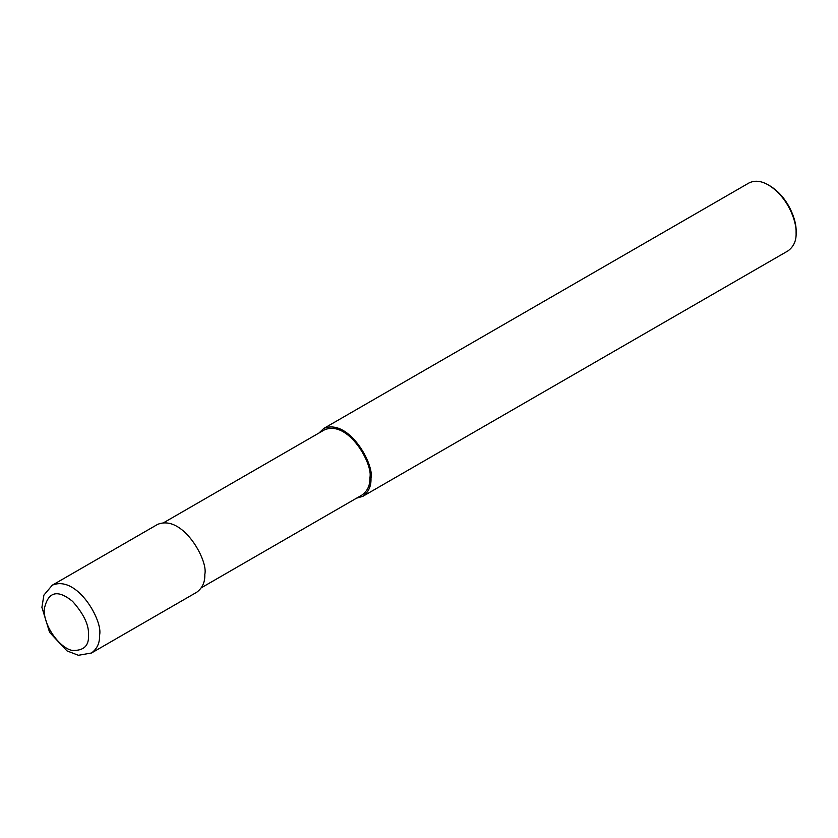 <?xml version="1.0" encoding="UTF-8"?>
<svg xmlns="http://www.w3.org/2000/svg" width="838" height="838" viewBox="0 0 838 838"><rect width="100%" height="100%" fill="white"/><g stroke="black" fill="none" stroke-linecap="round" stroke-linejoin="round"><path stroke-width="1.26" d="M91.457 653.022L196.7 592.267C202.429 588.025 205.132 582.054 204.807 574.334C208.473 560.591 182.569 513.893 157.534 524.431L52.291 585.186L43.901 595.116L41.9 607.361L49.589 632.344L66.988 650.896L78.384 655.285L91.457 653.022C97.187 648.79 99.89 642.809 99.565 635.099C103.231 621.346 77.326 574.648 52.291 585.186M201.403 587.742L362.089 494.975C367.589 490.9 370.176 485.171 369.872 477.754C373.381 464.566 348.514 419.733 324.484 429.842L163.798 522.619M356.6 498.139L362.864 496.326C368.594 492.095 371.297 486.113 370.983 478.393C374.638 464.65 348.734 417.953 323.698 428.49L319.006 433.016M362.864 496.326L787.992 250.887C793.712 246.655 796.425 240.674 796.1 232.954C796.76 221.609 787.971 196.815 768.404 184.989C761.197 180.778 754.671 180.128 748.826 183.051L323.698 428.49M768.404 184.989L769.787 185.785C788.38 197.014 796.729 220.583 796.1 231.361L796.1 232.954M88.493 635.099C89.132 625.253 83.81 614.003 72.539 601.328C57.277 588.978 47.829 591.701 44.184 609.509C43.785 627.662 61.321 649.041 72.539 650.445C83.81 650.791 89.132 645.679 88.493 635.099M370.983 478.393L369.872 477.754"/></g></svg>
